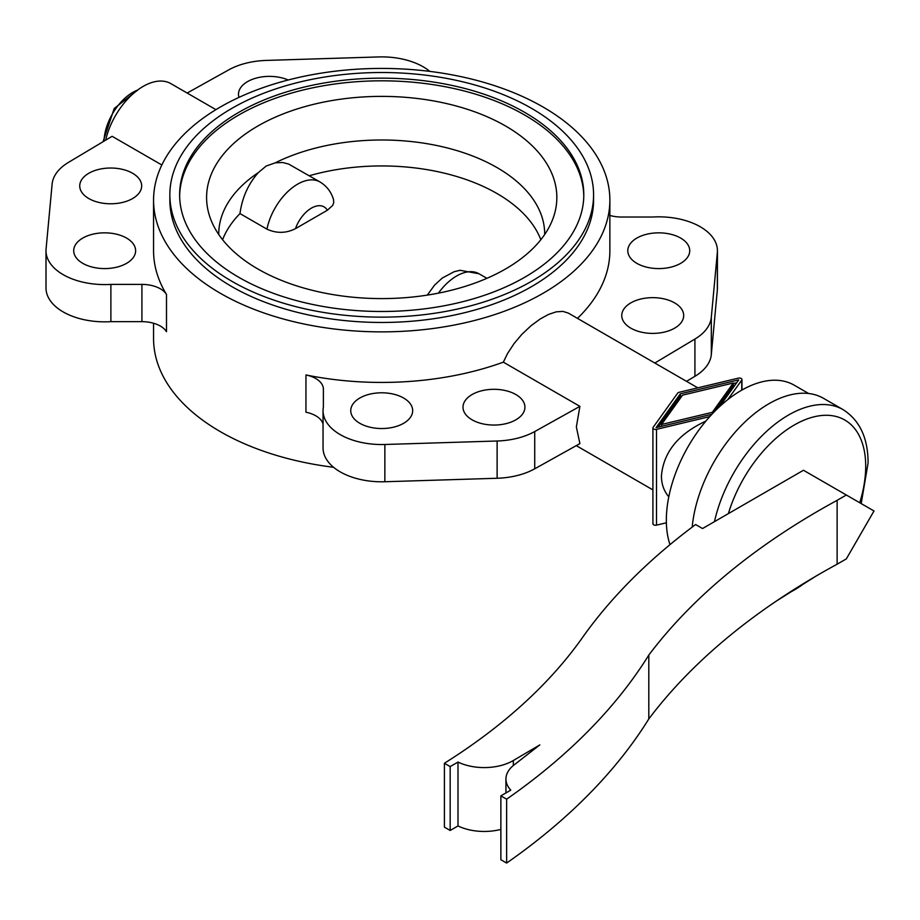 <?xml version="1.0" encoding="UTF-8"?>
<svg xmlns="http://www.w3.org/2000/svg" width="920" height="920" viewBox="0 0 920 920"><rect width="100%" height="100%" fill="white"/><g stroke="black" fill="none" stroke-linecap="round" stroke-linejoin="round"><path stroke-width="1.38" d="M714.46 521.663A109.192 63.043 120 0 1 843.088 409.63L823.503 398.325A109.192 63.043 120 0 0 743.44 423.43A109.192 63.043 120 0 0 692.185 527.114M808.634 393.507L794.213 385.181A105.926 61.157 120 0 0 712.586 413.563A105.926 61.157 120 0 0 666.344 520.156A105.926 61.157 120 0 0 669.978 544.663M576.357 426.96L579.899 443.612L534.727 468.797A58.673 33.867 0 0 1 497.122 478.262L497.122 441.002A58.673 33.867 0 0 0 534.727 431.549L579.899 406.353L576.357 426.96M705.893 421.084C678.258 433.918 663.435 452.237 661.422 476.065C661.469 484.092 663.929 491.015 668.782 496.846M220.386 293.296A228.16 131.721 0 0 0 469.027 321.85A228.16 131.721 0 0 0 609.868 200.146A228.16 131.721 0 0 0 543.041 107.007A228.16 131.721 0 0 0 294.4 78.453A228.16 131.721 0 0 0 153.559 200.146A228.16 131.721 0 0 0 220.386 293.296M153.559 323.242L153.559 338.537A228.16 131.721 0 0 0 220.386 431.675A228.16 131.721 0 0 0 333.592 467.291M323.046 424.039A26.07 15.053 180 0 0 305.957 412.217L305.957 374.957A228.16 131.721 0 0 0 503.343 362.158L579.899 406.353M697.785 387.837L568.353 313.11L562.902 311.397L556.209 311.846L548.561 314.41L540.235 318.952L530.886 325.841L521.721 334.489L514.038 343.62L507.518 353.567L503.343 362.158M577.461 318.377A228.16 131.721 0 0 0 609.868 250.711L609.868 200.146M46 250.711A58.673 33.867 0 0 0 110.883 284.395L110.883 321.655A58.673 33.867 0 0 1 46 287.971L46 250.711A58.673 33.867 0 0 1 46.08 248.894L52.118 184.08A58.673 33.867 0 0 1 68.505 162.368L112.125 136.298L161.839 164.99M215.935 109.652L170.879 83.639A55.407 31.993 120 0 0 105.685 140.15M126.557 238.073A30.969 17.883 0 0 0 92.816 234.197A30.969 17.883 0 0 0 73.703 250.711A30.969 17.883 0 0 0 82.777 263.35A30.969 17.883 0 0 0 116.518 267.226A30.969 17.883 0 0 0 135.631 250.711A30.969 17.883 0 0 0 126.557 238.073M403.604 398.026A30.969 17.883 0 0 0 369.863 394.151A30.969 17.883 0 0 0 350.75 410.665A30.969 17.883 0 0 0 359.823 423.303A30.969 17.883 0 0 0 393.565 427.179A30.969 17.883 0 0 0 412.678 410.665A30.969 17.883 0 0 0 403.604 398.026M88.803 198.547A30.969 17.883 0 0 0 122.555 202.423A30.969 17.883 0 0 0 141.668 185.897A30.969 17.883 0 0 0 132.595 173.259A30.969 17.883 0 0 0 98.854 169.383A30.969 17.883 0 0 0 79.741 185.897A30.969 17.883 0 0 0 88.803 198.547M472.075 419.819A30.969 17.883 0 0 0 505.816 423.694A30.969 17.883 0 0 0 524.929 407.18A30.969 17.883 0 0 0 515.867 394.542A30.969 17.883 0 0 0 482.126 390.666A30.969 17.883 0 0 0 463.001 407.18A30.969 17.883 0 0 0 472.075 419.819M288.178 80.005A30.969 17.883 0 0 0 255.691 78.234A30.969 17.883 0 0 0 238.487 94.242A30.969 17.883 0 0 0 238.97 97.382M674.624 302.887A30.969 17.883 0 0 0 640.872 299.011A30.969 17.883 0 0 0 621.759 315.525A30.969 17.883 0 0 0 630.832 328.164A30.969 17.883 0 0 0 664.573 332.039A30.969 17.883 0 0 0 683.686 315.525A30.969 17.883 0 0 0 674.624 302.887M636.858 263.35A30.969 17.883 0 0 0 670.611 267.226A30.969 17.883 0 0 0 689.724 250.711A30.969 17.883 0 0 0 680.65 238.073A30.969 17.883 0 0 0 646.909 234.197A30.969 17.883 0 0 0 627.796 250.711A30.969 17.883 0 0 0 636.858 263.35M544.674 234.496A162.966 94.093 0 0 0 544.686 234.082A162.966 94.093 0 0 0 449.569 148.534A162.966 94.093 0 0 0 275.252 162.84L266.167 166.037L258.325 172.615A162.966 94.093 0 0 0 218.742 234.082A162.966 94.093 0 0 0 218.753 234.496M505.54 268.985A175.122 101.108 0 0 0 553.587 216.878A175.122 101.108 0 0 0 464.002 108.238A175.122 101.108 0 0 0 257.887 125.994A175.122 101.108 0 0 0 209.84 216.878A175.122 101.108 0 0 0 330.591 294.193A175.122 101.108 0 0 0 505.54 268.985M524.607 277.322A202.078 116.667 0 0 0 583.797 194.821A202.078 116.667 0 0 0 459.046 87.032A202.078 116.667 0 0 0 238.82 112.332A202.078 116.667 0 0 0 179.63 194.821A202.078 116.667 0 0 0 304.382 302.611A202.078 116.667 0 0 0 524.607 277.322M583.786 196.155A202.078 116.667 0 0 0 457.976 89.447A202.078 116.667 0 0 0 238.82 114.988A202.078 116.667 0 0 0 179.642 196.155M169.855 194.821L169.855 200.146A211.853 122.314 0 0 0 300.644 313.156A211.853 122.314 0 0 0 531.518 286.637A211.853 122.314 0 0 0 593.572 200.146L593.572 194.821A211.853 122.314 0 0 0 462.783 81.823A211.853 122.314 0 0 0 231.909 108.341A211.853 122.314 0 0 0 169.855 194.821A211.853 122.314 0 0 0 300.644 307.832A211.853 122.314 0 0 0 531.518 281.313A211.853 122.314 0 0 0 593.572 194.821M295.481 228.643L327.359 210.243A25.265 14.582 120 0 0 311.42 208.127A25.265 14.582 120 0 0 295.481 228.643C286.131 233.381 276.621 233.553 266.95 229.149L239.982 213.589C242.109 197.685 248.216 184.034 258.325 172.615M327.359 210.243L332.66 205.447L333.73 202.653L333.546 199.732C331.349 192.061 326.83 186.139 319.999 181.964A44.815 25.875 120 0 0 289.317 190.221A44.815 25.875 120 0 0 266.95 229.149M712.287 412.332L733.332 383.007L682.582 395.14L661.537 424.465L712.287 412.332L712.287 413.873M661.537 424.465L661.537 426.305M733.332 383.007L733.332 385.399L714.702 411.366M711.931 414.253L656.121 427.604L680.34 393.852L680.34 396.244L658.191 427.098M680.34 393.852L738.748 379.879L719.497 406.709M736.678 382.766L733.332 383.571M682.099 395.818L680.34 396.244M727.743 399.636L741.761 380.109A2.61 1.506 0 0 0 741.957 379.534A2.61 1.506 0 0 0 738.357 378.143L679.086 392.311A2.61 1.506 0 0 0 677.672 393.127L653.108 427.374A2.61 1.506 0 0 0 652.912 427.949A2.61 1.506 0 0 0 656.512 429.341L709.78 416.599M653.108 523.181A2.61 1.506 0 0 0 652.912 523.756A2.61 1.506 0 0 0 656.512 525.147L666.379 522.778M309.247 175.755A162.966 94.093 180 0 1 540.833 239.706M222.594 239.706A162.966 94.093 180 0 1 239.982 213.589M319.999 181.964L288.558 164.024L282.635 162.506L275.252 162.84M686.515 381.34L694.922 376.315A58.673 33.867 0 0 0 711.309 354.603L717.347 289.788A58.673 33.867 0 0 0 717.428 287.971L717.428 250.711A58.673 33.867 0 0 0 652.544 217.028L621.518 217.028A26.07 15.053 180 0 1 609.868 215.441M654.81 363.032L694.922 339.054A58.673 33.867 0 0 0 711.309 317.342L717.347 252.528A58.673 33.867 0 0 0 717.428 250.711M429.835 71.392A58.673 33.867 0 0 0 378.568 56.936L266.305 60.421A58.673 33.867 0 0 0 228.7 69.885L187.162 93.035M305.957 374.957A26.07 15.053 180 0 1 323.38 389.16L323.38 407.077A58.673 33.867 0 0 0 323.046 410.665L323.046 447.925A58.673 33.867 0 0 0 384.859 481.746L497.122 478.262M110.883 321.655L141.91 321.655A26.07 15.053 180 0 1 166.497 331.706L166.497 294.446A26.07 15.053 180 0 0 141.91 284.395L110.883 284.395M323.046 410.665A58.673 33.867 0 0 0 384.859 444.486L497.122 441.002M323.38 389.16L323.38 407.077M153.559 200.146L153.559 250.711A228.16 131.721 0 0 0 166.497 294.446M457.999 825.942L457.999 762.07A40.744 23.517 0 0 0 513.325 760.518L539.822 744.901L513.314 765.532A40.744 23.517 0 0 0 505.942 779.021A40.744 23.517 0 0 0 510.772 790.142L500.871 795.869L500.871 859.74L506.632 863.063A831.139 479.849 0 0 0 648.807 718.945A814.844 470.442 180 0 1 837.119 564.202L846.342 558.889L874 510.979L803.47 470.258L702.535 528.54L695.612 524.549A831.139 479.849 0 0 0 582.222 637.917A726.834 419.635 180 0 1 444.406 763.266L444.406 827.137L450.167 830.461L457.999 825.942A40.744 23.517 0 0 0 500.871 829.403M444.406 763.266L450.167 766.59L450.167 830.461M450.167 766.59L457.999 762.07M506.632 863.063L506.632 799.192A831.139 479.849 0 0 0 648.807 655.074A814.844 470.442 180 0 1 837.119 500.33L837.119 564.202M500.871 795.869L506.632 799.192M648.807 718.945L648.807 655.074M837.119 500.33L846.342 495.017M137.586 90.068A40.744 23.517 120 0 0 104.017 141.139M788.256 593.193A101.039 58.339 120 0 0 806.207 581.957M859.728 502.745A101.039 58.339 120 0 0 865.708 466.267A101.039 58.339 120 0 0 808.358 418.496A101.039 58.339 120 0 0 728.375 513.625M427.282 295.113L434.585 285.108L442.359 277.978L454.181 271.699L460.08 270.296L479.021 273.769A44.815 25.875 120 0 0 438.414 293.146M656.512 429.341L656.512 525.147M534.727 431.549L534.727 468.797M694.922 376.315L694.922 339.054M741.761 390.137L741.761 380.109M141.91 321.655L141.91 284.395M384.859 444.486L384.859 481.746M711.309 317.342L711.309 354.603M717.347 289.788L717.347 252.528M513.325 760.518L513.325 765.509M139.299 88.837L114.218 108.491L103.051 141.714M776.1 601.231L815.626 576.346M861.189 503.585L868.089 462.944C868.043 438.023 859.717 420.256 843.088 409.63M652.912 489.9L576.265 445.636M486.898 278.323L479.021 273.769M652.912 523.756L652.912 427.949M741.957 390.022L741.957 379.534M505.942 792.936L505.942 779.021"/></g></svg>
